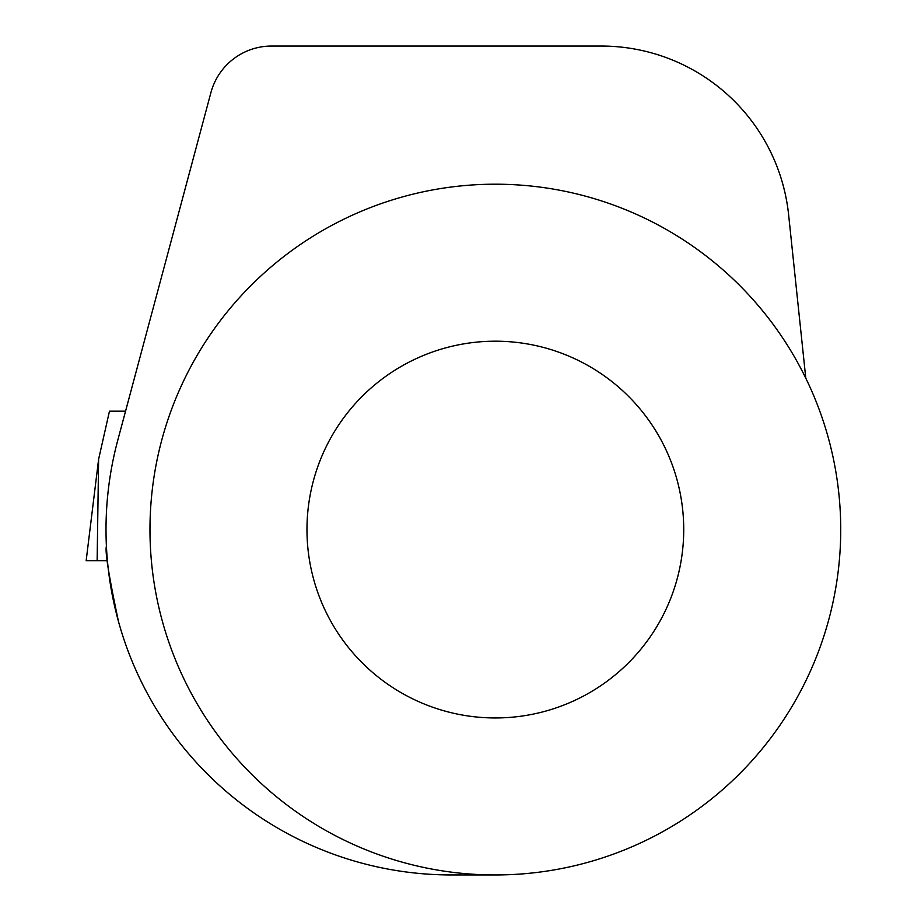 <?xml version="1.0" encoding="UTF-8"?>
<svg xmlns="http://www.w3.org/2000/svg" width="921" height="921" viewBox="0 0 921 921"><rect width="100%" height="100%" fill="white"/><g stroke="black" fill="none" stroke-linecap="round" stroke-linejoin="round"><path stroke-width="1.38" d="M149.973 529.575A345.375 345.375 0 0 0 668.036 828.681A345.375 345.375 0 0 0 668.036 230.469A345.375 345.375 0 0 0 149.973 529.575M306.969 529.575A188.391 188.391 0 0 0 589.544 692.719A188.391 188.391 0 0 0 589.544 366.431A188.391 188.391 0 0 0 306.969 529.575M106.422 546.28C104.844 551.103 108.874 576.224 118.51 621.629M495.348 874.95L451.394 874.95A345.375 345.375 0 0 1 117.784 440.18L210.921 92.595A62.801 62.801 0 0 1 271.58 46.05L601.263 46.05A188.391 188.391 0 0 1 788.618 214.743L805.794 378.232M98.616 459.234L86.16 560.716L107.423 560.716L97.131 560.716L98.616 459.234L109.461 411.192L125.555 411.192"/></g></svg>
